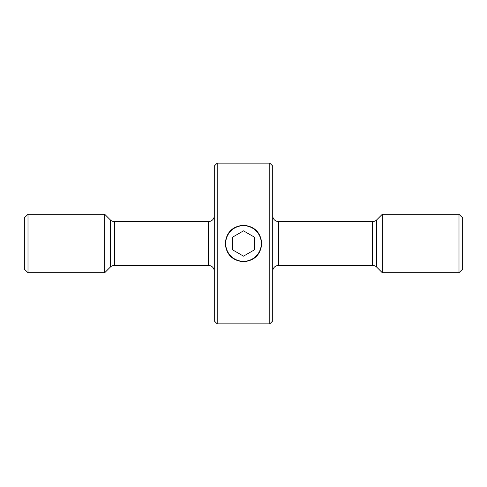 <?xml version="1.0" encoding="UTF-8"?>
<svg xmlns="http://www.w3.org/2000/svg" width="487" height="487" viewBox="0 0 487 487"><rect width="100%" height="100%" fill="white"/><g stroke="black" fill="none" stroke-linecap="round" stroke-linejoin="round"><path stroke-width="0.73" d="M458.998 272.72L462.65 269.067L462.65 217.933L458.998 214.28L382.295 214.28L382.295 272.72L458.998 272.72L458.998 214.28M272.72 271.259A5.844 5.844 0 0 1 278.564 265.415L372.567 265.415A5.844 5.844 0 0 1 376.701 267.126L382.295 272.72M372.567 265.415L372.567 221.585A5.844 5.844 0 0 0 376.701 219.874L382.295 214.28M372.567 221.585L278.564 221.585A5.844 5.844 0 0 1 272.72 215.741M110.299 267.126L110.299 219.874L104.705 214.28L104.705 272.72L110.299 267.126A5.844 5.844 0 0 1 114.433 265.415L208.436 265.415A5.844 5.844 0 0 1 214.28 271.259M208.436 265.415L208.436 221.585A5.844 5.844 0 0 0 214.28 215.741M208.436 221.585L114.433 221.585A5.844 5.844 0 0 1 110.299 219.874M104.705 214.28L28.003 214.28L28.003 272.72L104.705 272.72M28.003 272.72L24.35 269.067L24.35 217.933L28.003 214.28M272.72 166.067L272.72 320.933L269.798 323.855L269.798 163.145L272.72 166.067M217.202 323.855L214.28 320.933L214.28 166.067L217.202 163.145L217.202 323.855L269.798 323.855M243.5 225.238C232.415 226.309 226.327 232.39 225.238 243.494C226.303 254.585 232.39 260.673 243.5 261.762C254.604 260.679 260.691 254.591 261.762 243.506C260.679 232.402 254.591 226.309 243.5 225.238M217.202 163.145L269.798 163.145M243.5 261.318A17.818 17.818 0 0 0 261.318 243.5A17.818 17.818 0 0 0 243.5 225.682A17.818 17.818 0 0 0 225.682 243.5A17.818 17.818 0 0 0 243.5 261.318M254.458 249.825L254.458 237.175L243.5 230.85L232.543 237.175L232.543 249.825L243.5 256.15L254.458 249.825M376.701 267.126L376.701 219.874M278.564 265.415L278.564 221.585M114.433 265.415L114.433 221.585"/></g></svg>
